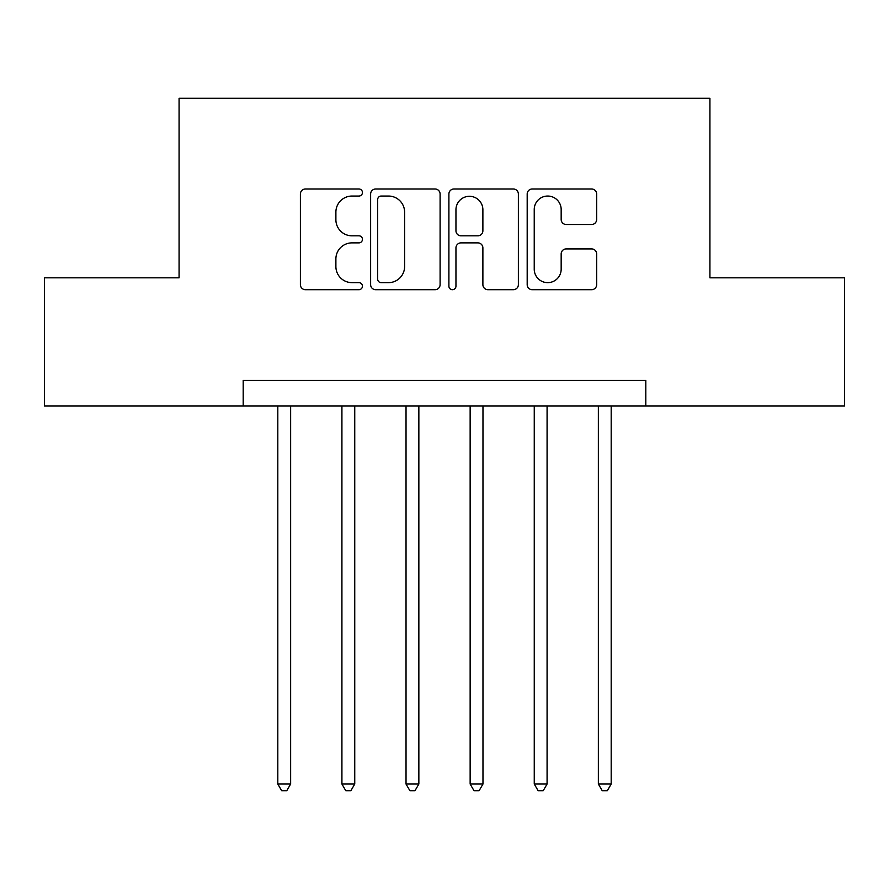 <?xml version="1.0" encoding="UTF-8"?>
<svg xmlns="http://www.w3.org/2000/svg" width="889" height="889" viewBox="0 0 889 889"><rect width="100%" height="100%" fill="white"/><g stroke="black" fill="none" stroke-linecap="round" stroke-linejoin="round"><path stroke-width="1.33" d="M362.445 192.524A3.523 3.523 0 0 0 358.912 189.001L305.427 189.001A5.034 5.034 0 0 0 300.393 194.035L300.393 284.658A5.034 5.034 0 0 0 305.427 289.692L358.912 289.692A3.523 3.523 0 0 0 362.445 286.169A3.523 3.523 0 0 0 358.912 282.646L352 282.646A16.113 16.113 0 0 1 335.886 266.533L335.886 258.977A16.113 16.113 0 0 1 352 242.875L358.912 242.875A3.523 3.523 0 0 0 362.445 239.341A3.523 3.523 0 0 0 358.912 235.818L352 235.818A16.113 16.113 0 0 1 335.886 219.716L335.886 212.16A16.113 16.113 0 0 1 352 196.047L358.912 196.047A3.523 3.523 0 0 0 362.445 192.524M591.63 224.495A5.034 5.034 0 0 0 596.663 219.461L596.663 194.035A5.034 5.034 0 0 0 591.63 189.001L532.222 189.001A5.034 5.034 0 0 0 527.188 194.035L527.188 284.658A5.034 5.034 0 0 0 532.222 289.692L591.63 289.692A5.034 5.034 0 0 0 596.663 284.658L596.663 253.943A5.034 5.034 0 0 0 591.63 248.909L566.204 248.909A5.034 5.034 0 0 0 561.17 253.943L561.17 269.178A13.468 13.468 0 0 1 547.702 282.646A13.468 13.468 0 0 1 534.233 269.178L534.233 209.515A13.468 13.468 0 0 1 547.702 196.047A13.468 13.468 0 0 1 561.17 209.515L561.17 219.461A5.034 5.034 0 0 0 566.204 224.495L591.63 224.495M243.197 406.029L44.45 406.029L44.45 277.812L179.078 277.812L179.078 98.301L709.922 98.301L709.922 277.812L844.55 277.812L844.55 406.029L645.803 406.029L645.803 380.392L243.197 380.392L243.197 406.029L645.803 406.029M440.099 194.035A5.034 5.034 0 0 0 435.065 189.001L375.658 189.001A5.034 5.034 0 0 0 370.624 194.035L370.624 284.658A5.034 5.034 0 0 0 375.658 289.692L435.065 289.692A5.034 5.034 0 0 0 440.099 284.658L440.099 194.035M453.935 189.001L513.342 189.001A5.034 5.034 0 0 1 518.376 194.035L518.376 284.658A5.034 5.034 0 0 1 513.342 289.692L487.917 289.692A5.034 5.034 0 0 1 482.883 284.658L482.883 247.909A5.034 5.034 0 0 0 477.849 242.875L460.991 242.875A5.034 5.034 0 0 0 455.957 247.909L455.957 286.169A3.523 3.523 0 0 1 452.434 289.692A3.523 3.523 0 0 1 448.901 286.169L448.901 194.035A5.034 5.034 0 0 1 453.935 189.001M381.192 196.047A3.523 3.523 0 0 0 377.669 199.581L377.669 279.113A3.523 3.523 0 0 0 381.192 282.646L388.493 282.646A16.113 16.113 0 0 0 404.606 266.533L404.606 212.16A16.113 16.113 0 0 0 388.493 196.047L381.192 196.047M482.883 209.771A13.468 13.468 0 0 0 469.425 196.302A13.468 13.468 0 0 0 455.957 209.771L455.957 230.784A5.034 5.034 0 0 0 460.991 235.818L477.849 235.818A5.034 5.034 0 0 0 482.883 230.784L482.883 209.771M277.812 406.029L277.812 784.031L290.636 784.031L290.636 406.029M290.636 784.031L286.791 790.699L281.657 790.699L277.812 784.031M341.921 406.029L341.921 784.031L354.744 784.031L354.744 406.029M354.744 784.031L350.899 790.699L345.765 790.699L341.921 784.031M406.029 406.029L406.029 784.031L418.852 784.031L418.852 406.029M418.852 784.031L415.007 790.699L409.885 790.699L406.029 784.031M470.148 406.029L470.148 784.031L482.971 784.031L482.971 406.029M482.971 784.031L479.115 790.699L473.993 790.699L470.148 784.031M534.256 406.029L534.256 784.031L547.079 784.031L547.079 406.029M547.079 784.031L543.235 790.699L538.101 790.699L534.256 784.031M598.364 406.029L598.364 784.031L611.188 784.031L611.188 406.029M611.188 784.031L607.343 790.699L602.209 790.699L598.364 784.031"/></g></svg>
